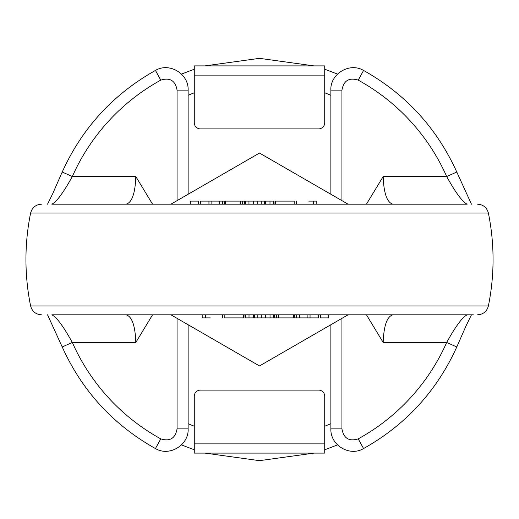 <?xml version="1.0" encoding="UTF-8"?>
<svg xmlns="http://www.w3.org/2000/svg" width="519" height="519" viewBox="0 0 519 519"><rect width="100%" height="100%" fill="white"/><g stroke="black" fill="none" stroke-linecap="round" stroke-linejoin="round"><path stroke-width="0.78" d="M473.341 314.812L51.868 314.812C56.571 317.109 63.383 326.328 72.323 342.469A204.746 204.746 0 0 0 160.767 438.866C169.914 441.708 175.351 438.386 177.063 428.882L177.063 318.361M170.926 204.188L259.5 153.047L348.074 204.188M348.074 314.812L259.5 365.953L170.926 314.812M47.534 204.188L52.795 193.47L62.209 172.042L72.323 176.531C63.396 192.659 56.577 201.878 51.868 204.188L126.104 204.188C131.988 202.514 135.225 193.295 135.816 176.531L152.567 204.188M152.567 314.812L135.816 342.469C135.225 325.705 131.988 316.486 126.104 314.812M188.131 324.745L188.131 428.882L177.063 428.882M471.466 314.812L466.205 325.53L456.791 346.958C436.816 391.002 405.741 424.873 363.566 448.559C349.709 456.954 330.188 445.27 330.869 428.882L330.869 324.745M392.896 314.812C387.012 316.486 383.775 325.705 383.184 342.469L366.433 314.812M366.433 204.188L383.184 176.531C383.775 193.295 387.012 202.514 392.896 204.188M30.615 305.951L488.385 305.951A233.55 233.55 0 0 0 488.385 213.049L30.615 213.049A233.55 233.55 0 0 0 30.615 305.951C32.133 311.471 35.746 314.423 41.455 314.812M456.791 346.958L446.677 342.469C455.604 326.341 462.423 317.122 467.132 314.812M188.131 428.882C189.039 444.64 169.778 457.109 155.434 448.559L160.767 438.866M155.434 448.559C113.259 424.873 82.184 391.002 62.209 346.958L72.323 342.469L135.816 342.469M363.566 448.559L358.233 438.866A204.746 204.746 0 0 0 446.677 342.469L383.184 342.469M330.869 428.882L341.937 428.882C343.649 438.38 349.079 441.708 358.233 438.866M328.644 314.812L328.644 317.888L320.346 317.888L320.346 314.812M318.348 314.812L318.348 317.888L310.051 317.888L310.051 314.812M310.051 317.888L299.599 317.888L299.599 314.812M205.232 314.812L205.232 317.888L202.196 317.888L202.196 314.812M205.232 317.888L205.913 317.888L205.913 314.812M205.913 317.888L210.214 317.888M244.021 317.888L224.987 317.888L244.021 317.888L244.021 314.812M243.671 317.888L243.671 314.812M249.01 314.812L249.01 317.888L245.435 317.888L245.435 314.812M249.01 317.888L253.46 317.888L253.46 314.812M253.46 317.888L254.518 317.888L254.518 314.812M254.518 317.888L257.761 317.888L257.761 314.812M257.761 317.888L261.31 317.888L261.31 314.812M261.31 317.888L265.384 317.888L265.384 314.812M265.384 317.888L270.042 317.888L270.042 314.812M270.042 317.888L273.409 317.888L273.409 314.812M274.525 314.812L274.525 317.888L276.452 317.888L276.452 314.812M276.452 317.888L293.443 317.888L293.443 314.812M294.15 314.812L294.15 317.888L294.468 314.812M294.468 317.888L299.599 317.888M224.85 204.188L224.85 201.113L224.532 204.188L222.593 204.188L222.593 201.113L219.401 201.113L219.401 204.188M51.868 204.188L467.132 204.188C462.429 201.891 455.617 192.672 446.677 176.531A204.746 204.746 0 0 0 358.233 80.134C349.086 77.292 343.649 80.614 341.937 90.118L341.937 200.639M225.551 201.113L225.551 204.188L225.557 201.113L240.557 201.113L240.557 204.188M330.869 194.255L330.869 90.118L341.937 90.118M62.209 172.042C82.184 127.998 113.259 94.127 155.434 70.441C169.291 62.046 188.812 73.73 188.131 90.118L188.131 194.255M330.869 90.118C329.961 74.36 349.222 61.891 363.566 70.441L358.233 80.134M363.566 70.441C405.741 94.127 436.816 127.998 456.791 172.042L446.677 176.531L383.184 176.531M155.434 70.441L160.767 80.134A204.746 204.746 0 0 0 72.323 176.531L135.816 176.531M188.131 90.118L177.063 90.118C175.351 80.62 169.921 77.292 160.767 80.134M190.356 204.188L190.356 201.113L198.654 201.113L198.654 204.188M200.652 204.188L200.652 201.113L208.949 201.113L208.949 204.188M208.949 201.113L219.401 201.113M313.768 204.188L313.768 201.113L316.804 201.113L316.804 204.188M313.768 201.113L313.087 201.113L313.087 204.188M313.087 201.113L308.786 201.113M274.979 201.113L294.014 201.113L274.979 201.113L274.979 204.188M275.329 201.113L275.329 204.188M269.99 204.188L269.99 201.113L273.565 201.113L273.565 204.188M269.99 201.113L265.54 201.113L265.54 204.188M265.54 201.113L264.482 201.113L264.482 204.188M264.482 201.113L261.239 201.113L261.239 204.188M261.239 201.113L257.69 201.113L257.69 204.188M257.69 201.113L253.616 201.113L253.616 204.188M253.616 201.113L248.958 201.113L248.958 204.188M248.958 201.113L245.591 201.113L245.591 204.188M244.475 204.188L244.475 201.113L242.548 201.113L242.548 204.188M242.548 201.113L240.557 201.113M224.532 201.113L222.593 201.113M324.725 396.25L324.725 453.1L194.275 453.1L194.275 396.25A6.144 6.144 0 0 1 200.418 390.106L318.582 390.106A6.144 6.144 0 0 1 324.725 396.25M194.275 122.75L194.275 65.9L324.725 65.9L324.725 122.75A6.144 6.144 0 0 1 318.582 128.894L200.418 128.894A6.144 6.144 0 0 1 194.275 122.75M177.063 200.639L177.063 90.118M188.131 423.686A179.029 179.029 0 0 0 194.275 426.222M324.725 426.222A179.029 179.029 0 0 0 330.869 423.686M341.937 318.361L341.937 428.882M278.444 317.888L278.444 314.812M330.869 95.314A179.029 179.029 0 0 0 324.725 92.778M194.275 92.778A179.029 179.029 0 0 0 188.131 95.314M324.725 443.881L194.275 443.881M194.275 75.119L324.725 75.119M337.538 444.9L324.725 449.785M314.105 453.1L259.5 460.658L204.895 453.1M194.275 449.785L181.462 444.9M62.209 346.958L47.547 314.812M488.385 305.951C486.867 311.471 483.254 314.423 477.545 314.812M307.897 317.888L307.897 314.812M222.379 314.812L222.379 317.888M224.818 314.812L224.818 317.888M293.449 314.812L293.449 317.888M296.407 314.812L296.407 317.888M181.462 74.1L194.275 69.215M204.895 65.9L259.5 58.342L314.105 65.9M324.725 69.215L337.538 74.1M456.791 172.042L471.453 204.188M488.385 213.049C486.867 207.529 483.254 204.577 477.545 204.188M30.615 213.049C32.133 207.529 35.746 204.577 41.455 204.188M211.103 201.113L211.103 204.188M296.621 204.188L296.621 201.113M294.182 204.188L294.182 201.113"/></g></svg>
